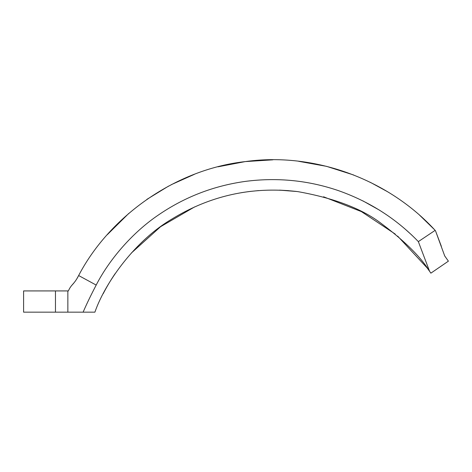 <?xml version="1.0" encoding="UTF-8"?>
<svg xmlns="http://www.w3.org/2000/svg" width="472" height="472" viewBox="0 0 472 472"><rect width="100%" height="100%" fill="white"/><g stroke="black" fill="none" stroke-linecap="round" stroke-linejoin="round"><path stroke-width="0.71" d="M55.46 312.163L55.46 290.923L23.6 290.923L23.6 312.163L94.907 312.163C104.731 283.607 134.107 241.446 171.448 219.338C210.353 195.432 252.49 186.198 297.861 191.632C334.648 198.21 362.661 208.99 381.907 223.97C405.005 241.381 420.888 257.146 429.555 271.258L430.877 273.158L448.4 261.158L444.712 255.942L435.455 230.696L441.349 246.301M103.226 293.655A191.16 191.16 0 0 1 115.138 273.636M430.877 273.158L429.886 271.73M55.46 290.923L67.856 290.923L67.856 312.163L83.125 312.163C86.341 304.629 90.695 295.596 96.188 285.07C109.563 259.028 132.579 232.72 157.565 215.58C184.039 197.261 213.297 185.868 245.34 181.401C277.318 177.254 308.405 180.351 338.607 190.694C369.552 201.644 396.138 218.619 418.351 241.617L429.555 271.258L427.272 268.072L397.648 236.112M395.223 234.071L361.393 211.603L323.574 196.794M297.861 191.632L294.799 191.26M288.516 190.647L279.501 190.133M194.641 206.901L160.539 226.737L131.228 253.151M297.012 191.52L279.495 190.133M258.78 190.57L249.759 191.467M243.446 192.358L241.18 192.723M243.322 192.375L248.962 191.567M67.856 290.923L68.357 290.923A21.24 21.24 0 0 1 67.856 290.923M96.188 285.07L78.647 275.542L77.107 278.315M73.85 283.053L71.237 286.014M362.927 200.901L379.458 210.146M404.445 228.466L411.855 235.133M107.174 234.802L128.803 213.397M146.869 199.385L168.634 186.074M171.389 184.623L194.411 174.315M217.975 166.817L245.245 161.595L272.816 159.837M298.676 161.306L326.53 166.345L353.64 174.982M370.225 182.275L387.736 191.821M419.437 215.014L434.582 229.746M444.547 255.718L448.4 261.158M418.351 241.617L435.143 230.36C388.261 179.148 314.24 151.996 245.587 161.554C175.732 169.206 109.716 216.046 78.647 275.542C73.874 284.852 71.709 283.666 68.357 290.923"/></g></svg>
